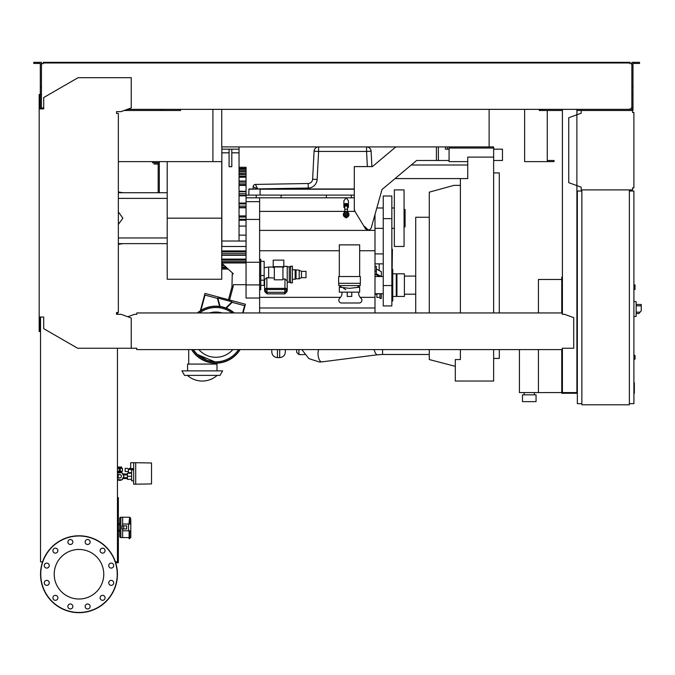 <?xml version="1.0" encoding="UTF-8"?>
<svg xmlns="http://www.w3.org/2000/svg" width="675" height="675" viewBox="0 0 675 675"><rect width="100%" height="100%" fill="white"/><g stroke="black" fill="none" stroke-linecap="round" stroke-linejoin="round"><path stroke-width="1.01" d="M562.41 279.703L561.735 279.703L561.735 312.955M561.735 349.599L561.735 393.263L577.344 393.263M538.439 349.599L538.439 392.58L561.735 392.58M538.439 312.955L538.439 279.475L561.735 279.475M524.18 394.841L524.18 392.58M534.364 394.841L534.364 392.58M522.484 401.633L522.484 394.841L536.06 394.841L536.06 401.633L522.484 401.633M519.429 349.599L519.429 392.58L538.439 392.58M119.745 474.584A1.696 1.696 0 0 1 121.441 476.28A1.696 1.696 0 0 1 119.745 477.976A1.696 1.696 0 0 1 118.049 476.28A1.696 1.696 0 0 1 119.745 474.584L117.45 474.584M117.45 473.023L121.838 472.66L123.922 476.28L121.838 479.9L117.45 479.545M151.529 483.182L151.529 480.246M135.692 484.203L135.692 462.712L151.529 462.983L151.529 483.924L133.658 484.203L133.658 462.712L130.714 462.712L130.714 468.593L133.658 468.593M131.625 479.334L127.44 479.334L127.44 473.226L131.625 473.226M131.625 476.28L127.44 476.28M133.658 469.952L131.625 469.952L131.625 480.811L133.658 480.811M133.658 462.712L135.692 462.712M128.343 471.53L128.343 472.66L131.625 472.66M128.41 471.53L125.179 471.53L125.179 468.366L127.685 468.366L128.41 469.496L128.41 471.53M133.026 469.952L133.616 468.593M128.41 469.496L133.026 469.496M120.31 467.91L122.462 468.366L120.31 468.366M119.18 468.408L119.18 471.302L120.31 471.302L120.31 467.049L119.18 467.049L119.18 468.408L120.31 468.408M117.45 468.366L119.18 468.366M117.45 467.944L119.18 467.91M117.45 471.302L119.18 471.302M120.31 471.302L122.462 471.302L122.462 468.366M123.128 478.541A4.075 4.075 0 0 1 121.947 479.706M121.61 479.9A4.075 4.075 0 0 1 117.88 479.9M118.049 471.302L118.049 472.584L121.441 472.584L121.441 471.302M121.576 467.91L121.576 467.007L117.914 467.007L117.914 467.91M118.834 467.007L118.834 467.91M120.656 467.007L120.656 467.91M117.88 472.66A4.075 4.075 0 0 1 121.61 472.66M121.947 472.854A4.075 4.075 0 0 1 123.128 474.019M122.622 478.541L127.44 478.541M122.622 474.019L127.44 474.019M129.018 473.226L129.018 472.66M132.157 468.593L132.157 469.496M131.439 468.593L131.439 469.496M130.714 468.366L129.997 468.366L129.997 469.496M129.997 468.366L129.279 468.366L129.279 469.496M581.192 110.498L632.542 110.498L632.542 112.531L633.901 112.531L633.901 187.861L632.542 187.861L632.542 189.894L581.192 189.894L581.192 187.186L568.747 182.655L568.747 117.728L581.192 113.206L581.192 110.498L576.889 110.498M633.217 112.531L632.542 112.531L632.542 111.172M632.542 189.219L632.542 187.861L633.217 187.861M581.192 187.186L581.192 189.219M581.192 111.172L581.192 113.206M633.901 289.432L635.032 289.432L635.032 284.909L633.901 284.909M629.37 403.667L633.901 403.667L633.901 191.025L629.37 191.025M629.37 189.894L629.37 404.798L581.867 404.798L581.867 189.894L629.37 189.894M581.867 191.025L577.344 191.025L577.344 403.667L581.867 403.667M636.162 314.651L636.162 303.345M636.272 313.521L638.972 313.521L641.25 310.804L641.25 304.476L636.272 304.476M633.901 301.421L636.162 301.657L636.162 316.339L633.901 316.575M633.901 355.261L635.032 355.48L635.032 359.1L633.901 359.328M115.695 562.748L118.353 562.748L118.353 497.602L117.45 497.602M117.45 560.942L118.353 560.942M117.45 504.157L118.353 504.157M117.45 499.635L118.353 499.635M221.738 109.358L221.738 146.914L489.122 146.914L489.122 109.358M118.353 161.62L212.912 161.62L212.912 109.358L212.912 160.49M547.256 110.498L547.256 160.49L554.023 160.49L554.04 161.62L524.635 161.62L524.635 109.358L524.635 160.49M124.175 110.498L180.562 110.498L180.562 109.358L180.562 110.498L163.375 110.498L163.375 109.358M539.342 110.498L539.342 109.358L539.342 110.498L540.245 110.498L540.245 109.358M547.256 161.62L547.256 160.49M633.901 382.793L634.348 382.793L634.348 390.606L633.901 390.606M634.348 389.669L633.901 389.669M634.348 390.606L634.348 393.314L633.901 393.314M634.348 393.314L633.901 393.483M346.722 211.815A2.827 2.827 0 0 1 346.722 217.35M346.722 214.388L346.722 217.409L346.157 216.844A2.261 2.261 0 0 0 346.722 212.389A2.261 2.261 0 0 1 346.157 216.844L345.583 217.409L346.157 217.974L346.722 217.409L346.714 214.971M345.583 216.776A2.261 2.261 0 0 1 345.583 212.389A2.261 2.261 0 0 0 345.583 216.776M345.592 214.971L345.592 214.194A0.683 0.683 0 0 0 345.583 214.971M345.583 217.35A2.827 2.827 0 0 1 345.583 211.815M347.507 210.06A1.358 0.869 0 0 0 346.157 209.182A1.358 0.869 0 0 0 344.798 210.06L344.798 206.887A1.358 0.869 0 0 1 346.157 206.018A1.358 0.869 0 0 1 347.507 206.887L347.507 212.102M347.507 208.052A2.261 1.451 180 0 0 348.418 206.887A2.261 1.451 180 0 0 346.157 205.436A2.261 1.451 180 0 0 343.887 206.887A2.261 1.451 180 0 0 344.798 208.052M348.418 206.887L348.418 205.85A2.261 1.451 180 0 0 346.157 204.398A2.261 1.451 180 0 0 343.887 205.85L343.887 206.887M347.397 204.635A1.358 0.869 180 0 0 346.157 204.112A1.358 0.869 180 0 0 344.908 204.635M348.308 205.419A2.261 1.451 180 0 0 348.418 204.989A2.261 1.451 180 0 0 346.157 203.529A2.261 1.451 180 0 0 343.887 204.989A2.261 1.451 180 0 0 343.997 205.419M343.887 204.989L343.887 200.745L346.157 197.809L348.418 200.745L348.418 204.989M347.507 211.385L354.957 211.385L354.299 209.351A3.392 3.392 0 0 0 354.788 211.106L365.192 228.302A3.392 3.392 0 0 0 371.36 227.458L382.008 189.532L416.627 160.49L382.008 189.532L376.827 207.993L383.248 207.993M368.744 229.871L368.094 229.939L364.702 226.538M354.299 209.351L354.299 166.598L372.398 166.598L395.845 146.914M449.077 160.49L416.627 160.49M374.996 312.955L374.996 214.515M383.248 228.352L374.996 228.352M383.248 293.726L374.996 293.726M383.248 276.539L374.996 276.539M383.138 263.866L374.996 263.866M383.138 253.91L374.996 253.91M296.671 349.599L296.671 352.342L298.932 354.603L298.932 349.599M285.356 351.793L285.356 349.599L285.356 351.793M271.789 351.793L271.789 349.599L271.789 351.793M214.819 361.8L207.309 360.442L197.21 354.4L193.185 349.599L197.21 354.4L214.819 361.8M188.705 364.078L188.705 349.599M215.857 364.078L215.857 363.175M216.987 370.87L216.987 364.078L187.574 364.078L187.574 370.87M222.64 370.87L181.921 370.87L184.537 375.393L220.025 375.393L222.64 370.87M217.443 298.401L219.653 306.652A28.274 28.274 0 0 0 200.829 310.711L205.023 295.076L217.443 298.401M233.963 312.955A28.274 28.274 0 0 0 226.159 308.34L232.149 302.341L244.578 305.674L242.62 312.955M220.143 306.72L217.814 298.029L232.014 301.835L225.695 308.163A28.274 28.274 0 0 0 220.143 306.72M220.075 306.484A28.502 28.502 0 0 1 225.872 307.986M226.328 308.163A28.502 28.502 0 0 1 234.318 312.955M200.922 310.399A28.502 28.502 0 0 1 219.594 306.416M240.131 349.599A28.502 28.502 0 0 1 191.573 349.599M197.395 312.955A28.502 28.502 0 0 1 200.357 310.753M246.054 284.681L233.381 284.681L233.052 287.044L231.964 286.757L228.488 299.717L204.998 293.423L200.264 311.082A28.274 28.274 0 0 0 197.741 312.955M191.835 349.599A28.274 28.274 0 0 0 239.87 349.599M233.052 287.044L229.576 300.012L245.422 304.256L243.093 312.955M231.297 289.221L232.394 289.516M228.488 299.717L229.576 300.012M231.964 286.757L232.251 273.822L233.381 273.822L221.738 263.14M193.185 349.599A27.143 27.143 0 0 0 238.528 349.599A27.143 27.143 0 0 1 193.185 349.599M215.857 307.53A27.143 27.143 0 0 0 199.564 312.955A27.143 27.143 0 0 1 232.141 312.955A27.143 27.143 0 0 0 215.857 307.53M209.52 312.955A22.621 22.621 0 0 1 222.185 312.955M232.85 349.599A22.621 22.621 0 0 1 198.855 349.599M221.738 264.516L223.231 264.516M221.738 262.955L246.054 262.955L221.738 262.972M374.996 307.977L259.622 307.977L259.622 298.029L246.054 298.029L246.054 167.273L239.043 167.273M239.043 226.091L246.054 226.091M239.043 220.21L246.054 220.21M239.043 146.914L239.043 241.017L246.054 241.017M231.803 152.828L239.043 152.828M231.803 149.175L231.803 166.708L229.087 166.708L229.087 149.175M239.043 241.017L221.847 241.017L221.847 149.175L239.043 149.175M221.847 152.828L229.087 152.828M221.847 149.175L221.847 146.914M383.248 248.94L383.248 268.844M392.141 268.667L392.411 249.387L391.964 248.94L391.964 268.625M391.846 285.55L391.846 196.003L383.248 196.003L383.248 305.944L391.846 305.944L391.846 285.55L383.248 285.55M394.335 228.352L391.846 228.352M394.335 207.993L391.846 207.993M391.846 268.616L392.757 269.519L392.757 300.738L391.846 301.649M381.375 276.539L376.355 273.839L376.355 266.347L374.996 266.347M376.355 271.139L374.996 271.139M381.375 276.497L381.375 271.704L376.355 269.047M374.996 274.134L379.519 276.539M392.757 273.822L396.259 273.822L396.259 296.443L392.757 296.443M396.934 293.726L396.259 293.726M396.934 276.539L396.259 276.539M396.934 273.822L396.934 296.443L404.401 296.443L404.401 273.822L396.934 273.822M415.716 294.182L404.401 294.182M415.716 276.083L404.401 276.083M429.283 217.266L415.716 217.266L415.716 312.955M394.335 189.894L394.335 246.451L404.063 246.451L404.063 189.894L394.335 189.894M404.063 209.461L405.084 209.461L405.084 226.884L404.063 226.884M246.054 197.809L354.299 197.809M340.462 297.346L259.622 297.346M374.996 297.346L360.214 297.346M358.611 292.14L358.72 293.87A5.653 5.653 0 0 0 360.079 297.186L361.218 298.519A2.717 2.717 0 0 1 359.159 302.999L341.516 302.999A2.717 2.717 0 0 1 339.457 298.519L340.597 297.186A5.653 5.653 0 0 0 341.955 293.87L342.065 292.14M358.248 286.698L358.282 287.17M345.743 289.659L343.482 288.217M349.49 288.326L339.314 287.17L339.314 292.14L359.674 292.14L359.674 287.17L349.49 288.326M347.228 292.14L347.228 296.443L351.759 296.443L351.759 292.14M360.349 283.323L338.639 283.323L338.639 276.539L360.349 276.539L360.349 283.323M359.674 276.539L359.674 244.865L339.314 244.865L339.314 276.539M338.749 283.323L338.749 285.584L360.239 285.584L360.239 283.323M246.054 246.485L221.847 246.485L221.847 241.017M221.738 250.923L246.054 250.923M239.043 168.674L246.054 168.674L239.043 168.716M239.043 173.374L246.054 173.374L239.043 173.526M239.043 191.177L246.054 191.329M239.043 203.065L246.054 203.065L239.043 203.107M239.043 235.136L246.054 235.136M259.622 307.977L259.622 312.955M259.622 250.746L339.314 250.746M359.674 250.746L374.996 250.746M259.622 298.029L259.622 197.809M259.622 289.769L260.752 289.769L260.752 259.234L259.622 259.234M260.752 285.407L264.153 285.407L264.153 261.309L260.752 261.309M260.752 280.192L264.153 280.192M260.752 275.535L264.153 275.535M264.6 281.382L264.153 281.315M264.828 290.866A2.261 0.582 0 0 1 264.6 290.613L264.6 279.585L266.861 277.67L274.328 278.041M264.153 267.68L268.675 267.03L268.675 278.041M274.328 267.486L273.198 267.486L273.198 266.692L283.829 266.692L283.829 267.207L282.926 267.207M282.926 266.954L274.328 266.954L274.328 279.813L282.926 279.813L282.926 266.954M273.198 266.692L273.198 260.137L283.829 260.137L283.829 266.692M282.926 278.961L284.96 278.961L287.221 280.927L287.221 290.613L287.221 282.563M264.6 288.976A2.261 0.582 0 0 1 266.861 288.385L284.96 288.385A2.261 0.582 0 0 1 287.221 288.976M264.828 290.613L264.828 291.701L267.089 293.836L264.828 291.701M264.828 290.064L267.089 292.309L266.861 289.541A2.033 0.523 180 0 0 264.828 290.064L264.828 288.976A2.033 0.523 0 0 1 266.861 288.444L284.96 288.444A2.033 0.523 0 0 1 287.002 288.976L287.002 290.064A2.033 0.523 180 0 0 284.96 289.541L284.732 292.309L287.002 290.064L287.002 291.701L284.85 293.836M266.979 293.836L284.791 293.912L287.002 291.701L287.002 290.613M283.829 266.355L287.221 266.355L287.221 280.927M290.613 266.127L290.613 282.867L292.427 282.867L292.427 266.127L289.263 266.811L289.263 282.192L287.221 282.192M289.263 266.811L287.221 266.811M290.613 282.867L289.263 282.192M301.472 271.333L301.472 277.67L306.003 277.67L306.003 271.333L301.472 271.333L299.211 270.202L295.144 269.747L295.144 279.248L292.427 279.248M295.144 269.747L292.427 269.747M296.047 270.202L296.047 278.8L295.144 279.248M299.211 270.202L299.211 278.8L296.047 278.8M301.472 277.67L299.211 278.8M246.054 284.909L259.622 284.909M246.054 262.28L259.622 262.28M246.054 219.434L259.622 219.434M246.054 201.656L259.622 201.656M354.299 195.1L256.23 195.1L256.23 197.809M256.23 195.1L246.054 195.1M281.112 195.1L281.112 197.809M326.363 195.1L326.363 197.809M351.245 195.1L351.245 197.809M248.771 195.1L248.991 188.992L354.299 188.992M248.771 189.219L260.077 188.992M308.264 188.03A9.045 9.045 0 0 0 317.14 179.457L318.608 151.436L314.086 151.2L312.618 179.221A4.522 4.522 0 0 1 308.18 183.507L308.264 188.03L253.176 188.992L253.176 186.688A2.261 2.261 0 0 1 255.403 184.427L308.18 183.507L255.403 184.427A2.261 2.261 0 0 0 253.176 186.688L257.707 188.916L255.403 184.427A2.261 2.261 0 0 0 253.176 186.688M371.9 166.598L371.09 151.2L366.576 151.436L366.576 146.914A4.522 4.522 0 0 1 371.09 151.2A4.522 4.522 0 0 0 366.576 146.914M318.608 146.914A4.522 4.522 0 0 0 314.086 151.2A4.522 4.522 0 0 1 318.608 146.914L318.608 151.436L366.576 151.436L367.369 166.598M221.738 259.116L246.054 259.116M239.043 215.907L246.054 215.907M246.054 207.782L239.043 207.782M246.054 195.843L239.043 195.843M246.054 185.414L239.043 185.414M246.054 177.23L239.043 177.23M246.054 171.83L239.043 171.83M221.738 269.072L228.201 269.072M380.017 293.726L380.017 298.434L381.375 298.418L381.375 293.726M381.375 298.418L380.017 298.434M376.852 293.726L376.852 297.388L380.017 297.329M379.223 276.379L376.852 276.539M376.852 294.182L374.996 294.182M379.181 263.866L379.181 270.54M493.644 160.49L502.47 160.49L502.47 149.175L493.644 149.175M449.077 149.175L445.382 149.175L445.382 146.914M447.348 146.914L447.348 149.175M489.122 146.914L493.644 146.914L493.644 157.098L467.741 157.098L467.741 178.588L460.392 178.588L460.392 312.955M460.392 349.599L460.392 359.556L455.304 359.556L455.304 381.046L493.644 381.046L493.644 349.599M493.644 312.955L493.644 157.098M449.077 146.914L449.077 161.62L467.741 161.62M493.644 358.425L499.298 358.425L499.298 349.599M499.298 312.955L499.298 172.927L493.644 172.927M429.283 312.955L429.283 192.156L453.946 185.372L460.392 185.372M455.304 366.339L429.283 359.556L429.283 349.599M449.077 148.044L493.644 148.044M167.214 218.168L167.214 279.248L221.738 279.248L221.738 218.168L167.214 218.168L167.214 161.62M212.912 161.62L221.738 161.62L221.738 218.168M154.094 162.751L154.094 164.059L157.714 164.059L157.714 162.751M155.908 162.751L155.908 164.059M159.3 192.721L159.3 162.751L152.516 162.751L152.516 161.62M159.3 162.751L159.3 161.62M158.169 162.751L158.169 192.721M167.214 243.624L118.353 243.624M167.214 237.963L118.353 237.963M167.214 198.374L118.353 198.374M118.353 224.412L122.875 218.168L118.353 211.933M167.214 192.721L118.353 192.721M122.656 528.989L122.656 537.587L129.102 537.587M120.842 537.587L120.842 517.227A1.131 1.131 0 0 0 119.711 518.358L119.711 536.456A1.131 1.131 0 0 0 120.842 537.587L122.656 537.587L122.656 530.803L130.798 530.803L130.798 534.819M118.353 523.564L119.711 523.564L119.711 518.358M118.353 530.12L119.711 530.12L119.711 524.694L118.353 524.694M130.798 519.995L130.798 524.011L130.798 519.995A1.131 0.928 0 0 0 129.668 519.067L129.668 521.893L129.102 521.893L129.668 517.227L122.656 517.227L122.656 525.825M119.711 531.25L118.353 531.25M120.842 517.227L122.656 517.227L122.656 524.011L128.537 524.011L128.537 530.803M123.736 528.989L126.664 528.989L126.664 525.825L122.15 525.825L122.15 528.989L123.736 528.989L123.736 525.825M129.102 521.893L129.102 524.011M128.537 524.011L130.798 524.011L130.798 537.494M129.668 524.011L129.668 521.893L130.798 522.669M129.102 530.803L129.102 538.717L130.798 537.587M103.773 574.231A24.781 24.781 0 0 1 78.992 599.012A24.781 24.781 0 0 1 54.211 574.231A24.781 24.781 0 0 1 78.992 549.45A24.781 24.781 0 0 1 103.773 574.231M85.143 606.462A2.489 2.489 0 0 1 87.632 603.973A2.489 2.489 0 0 1 90.121 606.462A2.489 2.489 0 0 1 87.632 608.951A2.489 2.489 0 0 1 85.143 606.462M68.2 605.222A2.489 2.489 0 0 1 71.601 604.311A2.489 2.489 0 0 1 72.512 607.711A2.489 2.489 0 0 1 69.112 608.622A2.489 2.489 0 0 1 68.2 605.222M54.152 595.671A2.489 2.489 0 0 1 57.552 596.582A2.489 2.489 0 0 1 56.641 599.982A2.489 2.489 0 0 1 53.241 599.071A2.489 2.489 0 0 1 54.152 595.671M46.761 580.382A2.489 2.489 0 0 1 49.25 582.871A2.489 2.489 0 0 1 46.761 585.36A2.489 2.489 0 0 1 44.272 582.871A2.489 2.489 0 0 1 46.761 580.382M48.009 563.439A2.489 2.489 0 0 1 48.921 566.84A2.489 2.489 0 0 1 45.52 567.751A2.489 2.489 0 0 1 44.609 564.351A2.489 2.489 0 0 1 48.009 563.439M57.552 549.399A2.489 2.489 0 0 1 56.641 552.791A2.489 2.489 0 0 1 53.241 551.88A2.489 2.489 0 0 1 54.152 548.488A2.489 2.489 0 0 1 57.552 549.399M72.849 542.008A2.489 2.489 0 0 1 70.36 544.489A2.489 2.489 0 0 1 67.871 542.008A2.489 2.489 0 0 1 70.36 539.519A2.489 2.489 0 0 1 72.849 542.008M89.783 543.248A2.489 2.489 0 0 1 86.383 544.16A2.489 2.489 0 0 1 85.472 540.759A2.489 2.489 0 0 1 88.872 539.848A2.489 2.489 0 0 1 89.783 543.248M103.832 552.791A2.489 2.489 0 0 1 100.432 551.88A2.489 2.489 0 0 1 101.343 548.488A2.489 2.489 0 0 1 104.743 549.399A2.489 2.489 0 0 1 103.832 552.791M111.223 568.088A2.489 2.489 0 0 1 108.734 565.599A2.489 2.489 0 0 1 111.223 563.11A2.489 2.489 0 0 1 113.712 565.599A2.489 2.489 0 0 1 111.223 568.088M109.974 585.023A2.489 2.489 0 0 1 109.072 581.622A2.489 2.489 0 0 1 112.463 580.711A2.489 2.489 0 0 1 113.375 584.111A2.489 2.489 0 0 1 109.974 585.023M100.432 599.071A2.489 2.489 0 0 1 101.343 595.671A2.489 2.489 0 0 1 104.743 596.582A2.489 2.489 0 0 1 103.832 599.982A2.489 2.489 0 0 1 100.432 599.071M78.992 535.781A38.458 38.458 0 0 0 40.534 574.231A38.458 38.458 0 0 0 78.992 612.689A38.458 38.458 0 0 0 117.45 574.231A38.458 38.458 0 0 0 78.992 535.781A38.458 38.458 0 0 1 117.45 574.231A38.458 38.458 0 0 1 78.992 612.689M136.789 348.511L136.789 349.599L562.3 349.599L562.3 348.511M117.45 314.314L117.678 312.5M39.175 317.031L43.706 317.031L43.706 328.657L77.633 348.249L131.245 348.249L131.245 318.018L121.07 314.314L116.547 314.314L116.547 312.5L118.353 312.5L118.353 113.434L116.547 113.434L116.547 111.628L121.07 111.628L131.245 107.916L131.245 77.692L78.089 77.692L43.706 97.546L43.706 108.911L39.175 108.911L39.175 331.509L39.859 331.509L39.859 317.031L40.534 317.031L40.534 561.845L42.584 561.845M42.12 108.008L43.251 108.008L43.251 108.911L41.445 108.911L41.445 86.822L40.314 86.822L40.314 108.911L39.859 108.911L39.859 94.433L39.175 94.433L39.175 108.911M562.3 313.63L562.3 314.314L562.3 313.63M562.3 312.955L136.789 312.955L136.789 314.314L134.528 314.314L127.803 316.761M136.789 312.955L136.789 314.314M562.3 348.249L573.725 348.249L573.725 317.647L564.562 314.314L562.3 314.314M131.245 348.249L136.789 348.249M117.45 348.249L117.45 561.845L115.4 561.845M38.391 63.442L38.391 62.311L33.75 62.311L33.75 63.442L40.314 63.442L40.314 86.822M161.106 110.498L161.106 109.358M40.314 108.228L41.445 108.228M40.314 94.66L41.445 94.66L41.445 62.311L38.391 62.311M634.913 63.442L634.913 62.311L639.554 62.311L639.554 63.442L632.99 63.442L632.99 108.228L631.859 108.228L631.859 109.358L630.053 109.358L630.053 108.683M577.344 277.214L576.889 277.214M562.41 277.214L561.735 277.214L561.735 279.703M562.41 295.988L561.735 295.988M576.889 294.41L577.344 294.41M576.889 279.703L577.344 279.703M562.41 109.358L562.41 314.314M562.41 348.249L562.41 392.58L576.889 392.58L576.889 109.358M576.889 376.068L577.344 376.068M576.889 390.774L577.344 390.774M562.41 390.774L561.735 390.774M562.41 374.49L561.735 374.49M43.251 62.986L46.642 62.986L46.642 62.311L43.251 62.311L43.251 63.669L42.12 63.669M631.184 63.669L630.053 63.669L631.859 63.669L631.859 108.228M562.41 110.498L540.245 110.498M632.99 108.228L632.99 110.498L632.542 110.498M631.859 108.008L631.184 108.008M127.288 109.358L630.053 109.358M630.053 63.669L630.053 62.986L46.642 62.986M41.445 63.669L43.251 63.669M43.251 108.683L43.251 108.008L41.445 108.008M46.642 62.311L626.662 62.311L626.662 62.986M626.662 62.311L630.053 62.311L630.053 62.986M631.859 63.669L631.859 62.311L634.913 62.311M542.506 110.498L542.506 109.358M632.99 94.66L631.859 94.66M632.99 86.822L631.859 86.822M640.111 312.162L636.272 312.162M636.272 305.834L641.25 305.834M634.804 355.261L634.804 359.328M634.348 386.707L633.901 386.707M634.348 383.738L633.901 383.738M346.722 215.62A1.181 1.181 0 0 0 346.722 213.545M346.722 214.194A0.683 0.683 0 0 1 346.722 214.971M345.583 213.545A1.181 1.181 0 0 0 345.583 215.62M344.798 211.385L259.622 211.385M436.413 146.914L436.413 160.49M259.622 230.394L374.996 230.394M301.852 349.599L308.855 358.602L319.486 362.028L321.773 361.884A6.784 2.793 -97.3 0 1 321.621 361.893A6.784 2.793 -97.3 0 1 318.06 352.367A6.784 2.793 -97.3 0 1 318.727 349.599M429.283 354.468L382.565 354.468L382.565 349.599M321.773 361.884L377.629 354.763A6.784 2.793 -97.3 0 1 374.203 349.599M279.703 349.599L279.703 357.598C283.137 357.261 285.019 355.379 285.356 351.937M279.703 357.598L277.442 357.598L277.442 349.599M221.738 267.047L225.99 267.047M221.738 267.629L226.631 267.629M221.738 265.655L224.48 265.655M221.738 262.82L246.054 262.82M391.846 218.624L383.248 218.624M266.861 288.385L266.861 277.67M284.96 288.385L284.96 278.961M267.089 293.836L267.089 292.309L284.732 292.309L284.732 293.836L267.089 293.836M284.96 288.444L284.96 289.541L266.861 289.541L266.861 288.444M260.077 195.1L260.077 189.219L354.299 189.219M317.14 179.457L312.618 179.221A4.522 4.522 0 0 1 308.18 183.507M221.738 260.137L246.054 260.137M221.738 261.689L246.054 261.689M221.738 251.767L246.054 251.767M221.738 253.361L246.054 253.361M221.738 254.964L246.054 254.964M239.043 217.038L246.054 217.038M239.043 219.299L246.054 219.299M239.043 203.909L246.054 203.909M239.043 207.478L246.054 207.478M239.043 206.094L246.054 206.094M239.043 191.742L246.054 191.742M239.043 195.244L246.054 195.244M239.043 193.7L246.054 193.7M239.043 181.381L246.054 181.381M239.043 184.579L246.054 184.579M239.043 182.984L246.054 182.984M239.043 176.2L246.054 176.2M239.043 174.656L246.054 174.656M239.043 170.682L246.054 170.682M239.043 169.298L246.054 169.298M239.043 168.404L246.054 168.404M221.738 267.941L226.969 267.941M380.017 293.878L376.852 293.878M438.379 160.49L438.379 146.914M129.668 530.803L129.668 538.717M78.992 612.461A38.23 38.23 0 0 1 40.762 574.231A38.23 38.23 0 0 1 78.992 536.001A38.23 38.23 0 0 1 117.222 574.231A38.23 38.23 0 0 1 78.992 612.461M117.45 477.976L119.745 477.976M127.44 477.638L123.145 477.638M127.44 474.922L123.145 474.922M554.04 161.62L554.04 160.49M344.798 210.06L344.798 212.102M345.583 214.582L345.583 217.409L345.583 214.582M346.157 211.191L345.583 211.756L346.157 212.321L346.722 211.756L346.157 211.191M346.722 214.582L346.722 211.756L346.722 214.582M411.235 165.012L467.741 165.012M395.061 178.588L460.392 178.588M377.629 354.763L382.565 354.468M304.695 354.603L298.932 354.603M277.442 357.598C274.008 357.261 272.118 355.379 271.789 351.937M187.405 375.393A22.402 22.402 0 0 0 217.156 375.393M221.738 267.663L226.673 267.663M341.483 287.17L338.977 285.584M357.505 287.17L360.011 285.584M268.675 267.03L273.198 267.03M221.738 255.293L246.054 255.293M239.043 181.052L246.054 181.052M122.875 192.721L118.353 191.97M122.875 243.624L118.353 244.375M129.668 517.227L130.798 518.358"/></g></svg>
